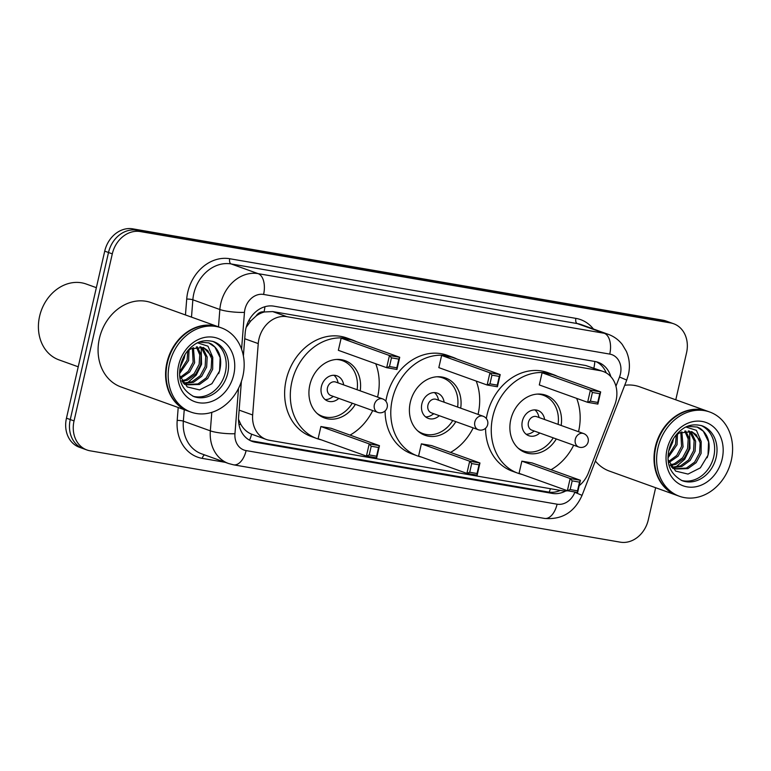 <?xml version="1.0" encoding="UTF-8"?>
<svg xmlns="http://www.w3.org/2000/svg" width="771" height="771" viewBox="0 0 771 771"><rect width="100%" height="100%" fill="white"/><g stroke="black" fill="none" stroke-linecap="round" stroke-linejoin="round"><path stroke-width="1.16" d="M579.204 485.653A26.869 22.214 109.8 0 0 588.427 472.835L614.718 405.026A26.869 22.214 109.8 0 0 616.087 400.544A26.869 22.214 109.8 0 0 603.182 371.477A26.869 22.214 109.8 0 0 600.069 370.658L286.937 316.698A26.869 22.214 109.8 0 0 258.246 343.596L252.657 414.981A26.869 22.214 109.8 0 0 266.265 439.46A26.869 22.214 109.8 0 0 269.378 440.28L561.828 490.674A26.869 22.214 109.8 0 0 567.707 490.77M256.068 316.043A26.869 22.214 -70.2 0 1 264.424 311.966L264.039 311.898A8.953 7.402 109.8 0 0 256.068 316.043L250.797 320.929L246.151 327.386M238.518 419.318L240.841 424.416C243.588 429.148 247.173 432.406 251.606 434.179L266.265 439.46M603.182 371.477L585.825 365.531L272.693 311.58L264.424 311.966M610.834 376.653A26.869 22.214 109.8 0 0 598.2 362.331A26.869 22.214 109.8 0 0 595.087 361.512L273.869 306.164A26.869 22.214 109.8 0 0 245.178 333.062L243.385 355.971M596.262 361.753A26.869 22.214 -70.2 0 1 606.228 372.894M655.649 487.725L648.286 519.856A26.869 22.214 -70.2 0 1 620.308 542.167L90.062 450.804A26.869 22.214 -70.2 0 1 86.95 449.985A26.869 22.214 -70.2 0 1 74.045 420.908L112.296 253.871A26.869 22.214 -70.2 0 1 140.283 231.56L670.519 322.924A26.869 22.214 -70.2 0 1 673.632 323.743A26.869 22.214 -70.2 0 1 686.547 352.819L675.782 399.802M86.95 449.985L79.374 447.257A26.869 22.214 -70.2 0 1 66.46 418.181L104.721 251.144A26.869 22.214 -70.2 0 1 132.699 228.833L662.944 320.196L666.732 321.565A26.869 22.214 -70.2 0 1 669.845 322.384A26.869 22.214 -70.2 0 0 666.732 321.565L136.486 230.192L666.732 321.565L670.519 322.924M104.721 251.144L108.509 252.502A26.869 22.214 -70.2 0 1 136.486 230.192A26.869 22.214 -70.2 0 0 108.509 252.502L70.257 419.549L108.509 252.502L112.296 253.871M83.162 448.616A26.869 22.214 -70.2 0 1 70.257 419.549A26.869 22.214 -70.2 0 0 83.162 448.616M241.39 381.462L238.605 416.938A26.869 22.214 109.8 0 0 252.223 441.417A26.869 22.214 109.8 0 0 255.336 442.236L552.238 493.401A26.869 22.214 109.8 0 0 565.798 490.934M560.305 490.414A26.869 22.214 -70.2 0 1 548.451 492.043L251.548 440.877A26.869 22.214 -70.2 0 1 250.363 440.636M662.944 320.196A26.869 22.214 -70.2 0 1 666.057 321.015L673.632 323.743M677.092 495.435A44.776 37.027 -70.2 0 1 676.851 495.348A44.776 37.027 -70.2 0 1 655.331 446.901A44.776 37.027 -70.2 0 1 707.152 411.088A44.776 37.027 -70.2 0 1 707.393 411.174M624.722 385.278A44.776 37.027 -70.2 0 1 639.66 386.811L707.152 411.088M679.453 496.283L677.323 495.522A44.776 37.027 -70.2 0 1 655.813 447.064A44.776 37.027 -70.2 0 1 707.633 411.251L709.763 412.022A44.776 37.027 -70.2 0 1 731.274 460.47A44.776 37.027 -70.2 0 1 679.453 496.283A44.776 37.027 -70.2 0 1 657.942 447.835A44.776 37.027 -70.2 0 1 709.763 412.022M700.945 425.447A29.202 24.152 -70.2 0 1 713.782 456.567A29.202 24.152 -70.2 0 1 681.217 480.323M691.606 431.567L696.223 434.748L700.135 442.814L699.605 452.847L694.632 462.118L686.412 468.093L675.29 468.701M674.529 468.45L671.502 466.975M686.026 427.028L696.415 430.353L701.196 441.484L701.109 453.387L696.136 462.658L687.915 468.633L676.032 468.99L670.674 465.732M688.33 430.922L690.209 432.579L694.122 440.646L693.592 450.678L688.619 459.95L680.398 465.925L672.457 467.149M689.168 431.008L691.712 433.119L695.625 441.185L695.095 451.228L690.122 460.489L681.901 466.465L673.141 467.592M672.341 467.457L671.782 467.342M684.764 431.076L688.195 438.998L687.578 448.52L682.605 457.791L674.384 463.766L670.182 464.894M685.689 430.95L689.611 439.027L689.081 449.059L684.108 458.331L675.888 464.306L670.558 465.549M680.822 432.252L681.564 446.361L676.716 455.478L668.698 461.463M681.853 431.837L683.067 446.901L678.095 456.172L669.055 462.446M676.225 435.027L675.55 444.192L668.168 455.863M677.468 434.112L677.054 444.732L668.139 457.608M668.245 459.93L675.647 471.091L688.031 474.078L700.347 467.852L708.029 455.16C710.872 443.19 708.183 434.227 699.991 428.281L697.321 427.076L687.655 426.305M675.791 435.384L679.376 432.955L691.982 431.702L701.196 441.484M676.851 495.348L609.36 471.081A44.776 37.027 -70.2 0 1 595.366 461.01M697.003 426.961L703.316 431.22L708.578 441.793L708.029 454.929L707.132 457.772M689.631 432.001L689.987 448.443L684.725 459.246L675.83 467.101M674.625 467.737L673.941 468.055M673.758 468.142L672.794 468.546M672.196 440.945L669.199 448.838M673.411 438.795L672.697 442.226L668.679 451.237M522.16 474.454A52.389 43.33 -70.2 0 1 517.977 473.23A52.389 43.33 -70.2 0 1 492.804 416.542A52.389 43.33 -70.2 0 1 553.433 374.639A52.389 43.33 -70.2 0 1 557.433 376.354M576.679 398.385A52.389 43.33 -70.2 0 1 578.616 431.326A52.389 43.33 -70.2 0 1 578.52 431.721M486.337 418.547A52.389 43.33 -70.2 0 1 487.118 414.499A52.389 43.33 -70.2 0 1 547.757 372.595L553.433 374.639M556.315 438.959A30.445 25.183 -70.2 0 1 525.408 452.587A30.445 25.183 -70.2 0 1 510.778 419.636A30.445 25.183 -70.2 0 1 546.013 395.282A30.445 25.183 -70.2 0 1 561.163 425.476M542.09 372.759L539.305 384.941L587.618 402.317L590.403 390.136L542.09 372.759L552.364 374.533L600.667 391.909L597.882 404.091L587.618 402.317L590.422 401.171L597.756 402.433L599.751 393.73L592.417 392.468L590.422 401.171M573.672 445.204A52.389 43.33 -70.2 0 1 551.024 469.722M521.851 461.154L519.056 473.336L567.369 490.713L570.154 478.531L521.851 461.154L532.115 462.928L580.428 480.294L577.633 492.476L567.369 490.713L570.183 489.566L577.518 490.828L579.513 482.126L572.178 480.863L570.183 489.566M517.977 473.23L512.301 471.187A52.389 43.33 -70.2 0 1 485.566 428.233M592.417 392.468L590.403 390.136L600.667 391.909L599.751 393.73M572.178 480.863L570.154 478.531L580.428 480.294L579.513 482.126M577.633 492.476L577.518 490.828M597.882 404.091L597.756 402.433M537.339 394.097A29.549 24.441 -70.2 0 1 543.343 395.272A29.549 24.441 -70.2 0 1 558.079 424.368M544.605 419.52A13.435 11.112 109.8 0 0 537.888 410.442A13.435 11.112 109.8 0 0 522.343 421.188A13.435 11.112 109.8 0 0 528.79 435.721A13.435 11.112 109.8 0 0 539.758 433.003M553.231 437.851A29.549 24.441 -70.2 0 1 523.336 450.89A29.549 24.441 -70.2 0 1 517.967 447.98M583.599 433.543A7.161 5.927 109.8 0 0 582.77 433.331A7.161 5.927 109.8 0 0 575.311 439.277A7.161 5.927 109.8 0 0 578.751 447.026A7.161 7.161 0 0 0 588.109 442.111A7.161 7.161 0 0 0 583.599 433.543L536.712 416.677A7.161 5.927 109.8 0 0 528.424 422.412A7.161 5.927 109.8 0 0 531.865 430.16L578.751 447.026A7.161 5.927 109.8 0 0 579.58 447.247M539.16 417.564L538.428 415.241A13.435 11.112 109.8 0 0 534.872 409.893M526.121 434.227A13.435 11.112 109.8 0 0 532.269 432.367L534.313 431.047M421.689 457.136A52.389 43.33 -70.2 0 1 417.506 455.921A52.389 43.33 -70.2 0 1 392.333 399.233A52.389 43.33 -70.2 0 1 452.962 357.33A52.389 43.33 -70.2 0 1 456.962 359.045M476.208 381.067A52.389 43.33 -70.2 0 1 478.136 414.017A52.389 43.33 -70.2 0 1 478.049 414.403M385.857 401.228A52.389 43.33 -70.2 0 1 386.647 397.181A52.389 43.33 -70.2 0 1 447.276 355.286L452.962 357.33M455.844 421.641A30.445 25.183 -70.2 0 1 424.927 435.268A30.445 25.183 -70.2 0 1 410.297 402.327A30.445 25.183 -70.2 0 1 445.542 377.973A30.445 25.183 -70.2 0 1 460.692 408.167M441.619 355.45L438.824 367.632L487.137 385.008L489.932 372.827L441.619 355.45L451.883 357.224L500.196 374.59L497.411 386.772L487.137 385.008L489.951 383.862L497.285 385.124L499.28 376.421L491.946 375.159L489.951 383.862M473.201 427.886A52.389 43.33 -70.2 0 1 450.543 452.413M421.371 443.845L418.586 456.027L466.898 473.394L469.684 461.222L421.371 443.845L431.644 445.609L479.957 462.986L477.162 475.167L466.898 473.394L469.712 472.247L477.037 473.51L479.032 464.817L471.698 463.554L469.712 472.247M417.506 455.921L411.82 453.868A52.389 43.33 -70.2 0 1 385.095 410.924M491.946 375.159L489.932 372.827L500.196 374.59L499.28 376.421M471.698 463.554L469.684 461.222L479.957 462.986L479.032 464.817M477.162 475.167L477.037 473.51M497.411 386.772L497.285 385.124M436.868 376.778A29.549 24.441 -70.2 0 1 442.862 377.963A29.549 24.441 -70.2 0 1 457.608 407.049M444.135 402.211A13.435 11.112 109.8 0 0 437.408 393.133A13.435 11.112 109.8 0 0 421.862 403.879A13.435 11.112 109.8 0 0 428.319 418.412A13.435 11.112 109.8 0 0 439.287 415.694M452.75 420.532A29.549 24.441 -70.2 0 1 422.865 433.581A29.549 24.441 -70.2 0 1 417.487 430.671M483.128 416.234A7.161 5.927 109.8 0 0 482.299 416.012A7.161 5.927 109.8 0 0 474.84 421.959A7.161 5.927 109.8 0 0 478.28 429.717A7.161 7.161 0 0 0 487.629 424.802A7.161 7.161 0 0 0 483.128 416.234L436.241 399.368A7.161 5.927 109.8 0 0 427.944 405.103A7.161 5.927 109.8 0 0 431.394 412.851L478.28 429.717A7.161 5.927 109.8 0 0 479.109 429.929M438.68 400.245L437.957 397.932A13.435 11.112 109.8 0 0 434.401 392.584M425.65 416.909A13.435 11.112 109.8 0 0 431.799 415.049L433.832 413.728M321.208 439.827A52.389 43.33 -70.2 0 1 317.035 438.603A52.389 43.33 -70.2 0 1 291.862 381.915A52.389 43.33 -70.2 0 1 352.492 340.011A52.389 43.33 -70.2 0 1 356.491 341.736M375.728 363.758A52.389 43.33 -70.2 0 1 377.665 396.699A52.389 43.33 -70.2 0 1 377.568 397.094M317.035 438.603L311.349 436.559A52.389 43.33 -70.2 0 1 286.176 379.872A52.389 43.33 -70.2 0 1 346.805 337.968L352.492 340.011M355.364 404.332A30.445 25.183 -70.2 0 1 324.456 417.959A30.445 25.183 -70.2 0 1 309.826 385.008A30.445 25.183 -70.2 0 1 345.061 360.655A30.445 25.183 -70.2 0 1 360.211 390.849M341.148 338.141L338.353 350.313L386.666 367.69L389.451 355.508L341.148 338.141L351.412 339.905L399.725 357.281L396.93 369.463L386.666 367.69L389.48 366.543L396.814 367.806L398.809 359.113L391.475 357.84L389.48 366.543M372.721 410.577A52.389 43.33 -70.2 0 1 350.073 435.095M320.9 426.527L318.115 438.709L366.418 456.085L369.213 443.903L320.9 426.527L331.164 428.3L379.477 445.677L376.691 457.858L366.418 456.085L369.232 454.938L376.566 456.201L378.561 447.498L371.227 446.236L369.232 454.938M391.475 357.84L389.451 355.508L399.725 357.281L398.809 359.113M371.227 446.236L369.213 443.903L379.477 445.677L378.561 447.498M376.691 457.858L376.566 456.201M396.93 369.463L396.814 367.806M336.397 359.469A29.549 24.441 -70.2 0 1 342.391 360.645A29.549 24.441 -70.2 0 1 357.127 389.74M343.664 384.893A13.435 11.112 109.8 0 0 336.937 375.814A13.435 11.112 109.8 0 0 321.391 386.56A13.435 11.112 109.8 0 0 327.848 401.093A13.435 11.112 109.8 0 0 338.816 398.376M352.28 403.223A29.549 24.441 -70.2 0 1 322.394 416.263A29.549 24.441 -70.2 0 1 317.016 413.352M382.657 398.915A7.161 5.927 109.8 0 0 381.828 398.703A7.161 5.927 109.8 0 0 374.359 404.65A7.161 5.927 109.8 0 0 377.809 412.398A7.161 7.161 0 0 0 387.158 407.483A7.161 7.161 0 0 0 382.657 398.915L335.761 382.059A7.161 5.927 109.8 0 0 327.473 387.784A7.161 5.927 109.8 0 0 330.913 395.542L377.809 412.398A7.161 5.927 109.8 0 0 378.638 412.62M338.209 382.936L337.476 380.614A13.435 11.112 109.8 0 0 333.93 375.275M325.179 399.6A13.435 11.112 109.8 0 0 331.318 397.74L333.361 396.419M78.228 366.803L58.972 359.874A40.294 33.326 -70.2 0 1 39.6 316.274A40.294 33.326 -70.2 0 1 86.246 284.036L96.356 287.67M188.654 411.271A44.776 37.027 -70.2 0 1 188.413 411.184A44.776 37.027 -70.2 0 1 166.902 362.736A44.776 37.027 -70.2 0 1 218.723 326.923A44.776 37.027 -70.2 0 1 218.954 327.01M188.413 411.184L120.922 386.917A44.776 37.027 -70.2 0 1 99.401 338.459A44.776 37.027 -70.2 0 1 151.222 302.646L218.723 326.923M191.025 412.119L188.885 411.357A44.776 37.027 -70.2 0 1 167.374 362.91A44.776 37.027 -70.2 0 1 219.195 327.087L221.325 327.858A44.776 37.027 -70.2 0 1 242.846 376.306A44.776 37.027 -70.2 0 1 191.025 412.119A44.776 37.027 -70.2 0 1 169.504 363.671A44.776 37.027 -70.2 0 1 221.325 327.858M212.507 341.283A29.202 24.152 -70.2 0 1 225.354 372.412A29.202 24.152 -70.2 0 1 192.779 396.159M203.168 347.403L207.784 350.583L211.707 358.65L211.167 368.683L206.194 377.954L197.983 383.929L186.852 384.536M186.09 384.286L183.064 382.811M197.588 342.864L207.977 346.189L212.757 357.32L212.68 369.222L207.698 378.494L199.487 384.469L187.594 384.825L182.235 381.568M199.891 346.757L201.771 348.415L205.693 356.481L205.153 366.524L200.181 375.785L191.96 381.761L184.018 382.985M200.739 346.844L203.274 348.964L207.197 357.021L206.657 367.063L201.684 376.335L193.463 382.3L184.703 383.428M183.903 383.293L183.344 383.177M196.335 346.911L199.766 354.833L199.14 364.355L194.167 373.627L185.946 379.602L181.754 380.729M197.251 346.786L201.173 354.862L200.643 364.895L195.67 374.166L187.449 380.142L182.129 381.385M192.384 348.087L193.126 362.197L188.288 371.314L180.26 377.298M193.415 347.673L194.629 362.736L189.656 372.007L180.616 378.282M187.787 350.863L187.112 360.028L179.73 371.699M189.03 349.947L188.616 360.568L179.701 373.443M179.807 375.766L187.218 386.926L199.593 389.914L211.919 383.688L219.59 370.996C222.434 359.026 219.754 350.063 211.553 344.117L208.893 342.912L199.217 342.141M187.353 351.219L190.938 348.791L203.554 347.538L212.757 357.32M208.565 342.796L214.878 347.056L220.14 357.628L219.6 370.764L218.694 373.607M201.192 347.837L201.549 364.278L196.287 375.082L187.392 382.936M186.187 383.572L185.512 383.891M185.319 383.977L184.356 384.392M183.758 356.78L180.761 364.673M184.973 354.631L184.259 358.062L180.25 367.073M248.648 320.909A26.869 4.742 4.5 0 0 250.797 320.929M593.872 368.133A26.869 14.938 -80.2 0 0 594.827 361.474M549.154 492.149A26.869 14.938 -80.2 0 0 550.455 488.718M249.573 440.222A26.869 14.938 -80.2 0 0 251.606 434.179M238.952 424.378A26.869 4.742 4.5 0 0 240.841 424.416M264.039 311.898A26.869 14.938 -80.2 0 0 264.935 306.713M585.825 365.531L600.069 370.658M239.145 410.124L252.657 414.981M244.735 338.739L258.246 343.596M272.693 311.58L286.937 316.698M615.942 386.232L619.508 377A17.906 14.813 109.8 0 0 620.424 374.022A17.906 14.813 109.8 0 0 609.745 354.091L263.586 294.445A17.906 14.813 109.8 0 0 244.937 309.316A17.906 14.813 109.8 0 0 244.465 312.38L241.574 349.196M218.492 326.837L219.851 309.508A35.823 29.626 -70.2 0 1 220.795 303.389A35.823 29.626 -70.2 0 1 258.102 273.638L604.262 333.284A35.823 29.626 -70.2 0 1 608.406 334.383L581.411 324.668A35.823 29.626 109.8 0 0 577.257 323.579L231.098 263.933A35.823 29.626 109.8 0 0 193.791 293.674A35.823 29.626 109.8 0 0 192.856 299.794L191.497 317.132M185.464 314.963L186.707 299.081A40.294 33.326 -70.2 0 1 229.729 258.728L575.889 318.375A4.481 2.486 -80.2 0 0 577.257 323.579L604.262 333.284A17.906 9.965 99.8 0 1 609.745 354.091M186.707 299.081A4.481 0.79 -175.5 0 1 192.856 299.794L219.851 309.508A17.906 3.161 4.5 0 0 244.465 312.38M575.889 318.375A40.294 33.326 -70.2 0 1 593.41 328.986M225.296 462.349L202.281 458.379A40.294 33.326 -70.2 0 1 177.195 420.426L178.207 407.512M140.283 231.56L132.699 228.833M74.045 420.908L66.46 418.181M263.586 294.445A17.906 9.965 99.8 0 0 258.102 273.638L231.098 263.933A4.481 2.486 -80.2 0 1 229.729 258.728M238.509 388.401L234.953 433.726A17.906 3.161 4.5 0 1 210.338 430.854L183.344 421.149A35.823 29.626 109.8 0 0 201.501 453.791L228.495 463.496A35.823 29.626 -70.2 0 1 210.338 430.854L211.794 412.36M184.24 409.69L183.344 421.149A4.481 0.79 -175.5 0 0 177.195 420.426M234.953 433.726A17.906 14.813 109.8 0 0 246.103 450.601L557.086 504.186A17.906 14.813 109.8 0 0 574.829 492.293L574.935 492.014M204.614 454.909A4.481 2.486 -80.2 0 0 202.281 458.379M246.103 450.601A17.906 9.965 99.8 0 1 233.594 464.836L544.577 518.43C562.03 519.876 574.52 512.185 582.057 495.358L626.736 380.074L619.508 377M557.086 504.186A17.906 9.965 99.8 0 1 544.577 518.43M574.829 492.293L582.057 495.358M548.451 492.043L552.238 493.401M251.548 440.877L255.336 442.236M702.121 425.823A29.202 24.152 -70.2 0 1 716.153 457.425A29.202 24.152 -70.2 0 1 682.364 480.776C670.317 474.252 665.874 463.843 669.026 449.551C671.146 441.041 675.396 434.381 681.776 429.582C687.433 425.052 694.218 423.799 702.121 425.823M667.031 449.397A33.673 27.852 -70.2 0 1 702.102 421.438A33.673 27.852 -70.2 0 1 722.186 458.909A33.673 27.852 -70.2 0 1 687.115 486.867A33.673 27.852 -70.2 0 1 667.031 449.397M213.683 341.659A29.202 24.152 -70.2 0 1 227.715 373.26A29.202 24.152 -70.2 0 1 193.926 396.612C181.879 390.087 177.436 379.679 180.587 365.387C182.708 356.877 186.958 350.217 193.348 345.418C198.995 340.888 205.78 339.635 213.683 341.659M178.593 365.242A33.673 27.852 -70.2 0 1 213.663 337.274A33.673 27.852 -70.2 0 1 233.758 374.745A33.673 27.852 -70.2 0 1 198.677 402.713A33.673 27.852 -70.2 0 1 178.593 365.242M626.736 380.074L628.413 374.61C630.225 366.504 629.531 358.737 626.341 351.306L622.293 344.531C618.602 339.809 613.976 336.426 608.406 334.383M228.495 463.496L233.594 464.836M543.343 395.272L540.008 394.077M523.336 450.89L520.001 449.686M442.862 377.963L439.528 376.759M422.865 433.581L419.53 432.377M342.391 360.645L339.057 359.45M322.394 416.263L319.059 415.068"/></g></svg>
